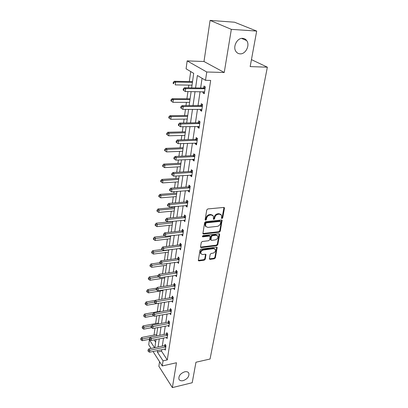 <?xml version="1.0" encoding="UTF-8"?>
<svg xmlns="http://www.w3.org/2000/svg" width="408" height="408" viewBox="0 0 408 408"><rect width="100%" height="100%" fill="white"/><g stroke="black" fill="none" stroke-linecap="round" stroke-linejoin="round"><path stroke-width="0.61" d="M221.988 218.545L222.707 217.857L224.471 208.269L224.4 207.749L223.763 207.442L207.82 208.937L206.764 209.941L205.122 219.667L205.637 220.238L206.371 219.54L206.581 218.29C207.055 216.51 208.172 215.439 209.931 215.093L211.262 214.96L213.374 215.975L213.415 219.167L213.874 219.387L214.598 218.693L214.817 217.449C215.302 215.679 216.408 214.623 218.142 214.276L219.458 214.144L221.508 215.128L221.544 218.331L221.988 218.545M221.488 218.081L222.207 217.393L223.951 207.442M205.112 219.769L205.887 219.065L206.096 217.821L206.581 218.29M213.379 218.917L214.108 218.224L214.322 216.985L214.817 217.449M184.696 371.805C180.397 373.453 178.48 375.921 178.949 379.216C179.653 380.603 181.055 381.082 183.156 380.649C187.445 378.981 189.343 376.507 188.848 373.228C188.154 371.872 186.767 371.397 184.696 371.805M242.745 38.352C237.17 37.694 232.463 46.951 235.982 51.525C237.002 52.969 238.359 53.744 240.047 53.846C245.611 54.417 250.272 45.186 246.677 40.591C245.682 39.224 244.372 38.48 242.745 38.352M209.406 258.647L209.457 259.075L210.105 259.366L214.379 258.774L215.373 257.82L217.143 247.427L216.505 247.136L200.996 249.135L199.981 250.109L198.329 260.605L199.002 260.906L204.26 260.176L205.265 259.218L205.958 254.516L205.295 254.215L202.684 254.566L200.899 253.751C200.517 251.93 201.374 250.675 203.47 249.992L213.67 248.666L215.388 249.446C215.781 251.257 214.934 252.511 212.849 253.205L211.171 253.429L210.166 254.393L209.406 258.647M161.777 349.625L161.542 351.206L167.275 359.917L163.052 360.845L162.282 365.94L153.015 351.472M256.688 31.069L231.336 29.356L210.084 20.4L234.544 22.216L256.688 31.069L250.17 66.596L267.368 67.187L210.054 359.02L195.962 362.233L192.204 382.74L172.37 387.6L176.46 362.753L162.282 365.94M210.084 20.4L203.995 61.516L224.237 72.486L231.336 29.356M224.237 72.486L206.764 71.997L205.505 80.315L197.375 75.506L195.575 87.939M167.275 359.917L210.676 80.422L205.505 80.315M219.234 232.208L220.254 231.239L222.1 220.325L221.462 220.024L205.657 221.682L204.612 222.676L202.888 233.702L203.561 234.024L219.234 232.208L218.744 231.734L219.759 230.76L221.661 220.024M219.652 234.508L217.785 244.683L216.776 245.647L201.256 247.625L200.583 247.314L200.527 246.871L201.266 242.48L202.297 241.495L208.666 240.72L209.692 239.741L210.145 236.354L209.488 236.048L202.827 236.834L202.353 236.614L203.036 235.6L218.953 233.738L219.591 234.034L219.652 234.508L219.162 234.029L217.301 244.193L217.785 244.683M159.554 361.672L158.87 366.277L172.37 387.6M267.368 67.187L251.45 59.629M202.072 78.285L200.629 88.006M200.078 91.688L198.013 105.626M197.462 109.308L195.463 122.782M194.917 126.46L192.984 139.485M192.438 143.162L190.567 155.754M190.021 159.426L188.21 171.61M187.67 175.277L185.915 187.068M185.375 190.725L183.682 202.133M183.136 205.79L181.499 216.832M180.958 220.478L179.367 231.173M178.826 234.809L177.291 245.167M176.751 248.798L175.261 258.835M174.726 262.451L173.278 272.177M172.742 275.783L171.345 285.207M170.809 288.808L169.453 297.942M168.922 301.532L167.606 310.391M167.076 313.966L165.801 322.555M165.271 326.12L164.031 334.453M163.506 338.002L162.302 346.091M203.118 91.718L202.944 92.886L204.281 93.728L205.326 86.868L203.975 86.047L203.694 87.898M200.471 109.293L200.313 110.328L201.623 111.226L202.638 104.55L201.317 103.673L201.042 105.478M197.89 126.398L197.752 127.316L199.038 128.26L200.022 121.763L198.727 120.834L198.461 122.589M195.376 143.06L195.254 143.856L196.513 144.85L197.477 138.521L196.207 137.547L195.952 139.256M192.928 159.283L192.826 159.972L194.06 161.007L194.999 154.841L193.754 153.821L193.499 155.489M190.546 175.098L190.454 175.68L191.668 176.756L192.581 170.748L191.362 169.687L191.117 171.309M188.221 190.511L188.144 190.99L189.332 192.107L190.225 186.247L189.026 185.145L188.792 186.731M185.951 205.535L185.895 205.923L187.058 207.075L187.93 201.363L186.752 200.226L186.522 201.766M183.743 220.198L184.839 221.677L185.686 216.107L184.538 214.929L184.309 216.434M181.585 234.498L182.677 235.926L183.503 230.489L182.371 229.281L182.152 230.75M179.479 248.452L180.56 249.834L181.371 244.525L180.26 243.285L180.045 244.718M177.424 262.079L178.5 263.41L179.285 258.223L178.199 256.958L177.985 258.356M175.44 275.385L176.486 276.665L177.256 271.606L176.185 270.305L175.976 271.677M173.538 288.369L174.517 289.619L175.267 284.672L174.216 283.351L174.017 284.687M171.676 301.063L172.594 302.272L173.329 297.442L172.293 296.091L172.1 297.396M169.85 313.461L170.717 314.645L171.431 309.917L170.416 308.55L170.223 309.825M168.065 325.584L168.876 326.737L169.58 322.116L168.581 320.724L168.392 321.973M166.311 337.442L167.081 338.558L167.764 334.045L166.785 332.632L166.602 333.851M164.597 349.034L165.322 350.125L165.995 345.709L165.026 344.275L164.847 345.469M190.704 71.563L189.312 81.554M188.817 85.114L188.44 87.837M187.92 91.56L186.915 98.772M186.42 102.332L185.961 105.652M185.441 109.37L184.584 115.546M184.09 119.1L183.549 122.981M183.029 126.699L182.31 131.891M181.815 135.446L181.198 139.857M180.683 143.57L180.091 147.824M179.596 151.373L178.913 156.29M178.398 159.997L177.929 163.358M177.434 166.903L176.684 172.298M176.169 175.996L175.822 178.515M175.328 182.055L174.517 187.899M174.002 191.592L173.762 193.3M173.273 196.834L172.4 203.102M171.885 206.79L171.753 207.733M171.263 211.257L170.335 217.933M169.305 225.338L168.32 232.397M167.392 239.088L166.357 246.514M165.52 252.516L164.439 260.289M163.695 265.644L162.568 273.737M161.91 278.465L160.742 286.87M160.166 291.001L158.957 299.702M158.452 303.312L157.274 311.809M156.713 315.838L155.637 323.549M155.009 328.078L154.04 335.039M154.096 339.895L155.626 342.22M151.062 348.422L148.726 344.77L149.399 339.798L154.53 347.703M149.828 339.711L149.399 339.798M191.643 87.883L193.703 73.333L186.084 68.83L187.16 60.889L206.764 71.997M203.995 61.516L187.16 60.889M157.605 350.508L157.376 352.094L163.052 360.845M195.039 91.637L193.015 105.636M192.484 109.334L190.526 122.864M189.99 126.562L188.098 139.638M187.568 143.33L185.737 155.978M185.201 159.666L183.432 171.895M182.901 175.578L181.193 187.41M180.657 191.082L179.005 202.536M178.475 206.203L176.868 217.291M176.343 220.947L174.787 231.683M174.262 235.329L172.757 245.728M172.232 249.364L170.774 259.437M170.248 263.068L168.835 272.825M168.315 276.44L166.949 285.901M166.423 289.507L165.097 298.671M164.577 302.272L163.292 311.156M162.777 314.741L161.527 323.36M161.012 326.93L159.803 335.289M159.288 338.849L158.115 346.958M154.861 347.636L156.009 339.507M156.514 335.942L157.702 327.563M158.207 323.983L159.431 315.348M159.941 311.753L161.201 302.843M161.711 299.237L163.011 290.052M163.526 286.436L164.868 276.955M165.383 273.324L166.765 263.543M167.285 259.906L168.713 249.808M169.228 246.157L170.707 235.737M171.222 232.076L172.747 221.315M173.267 217.643L174.843 206.524M175.364 202.847L176.99 191.362M177.511 187.68L179.194 175.807M179.714 172.115L181.453 159.849M181.973 156.152L183.773 143.463M184.294 139.76L186.155 126.638M186.68 122.93L188.603 109.354M189.128 105.647L191.117 91.591M161.542 351.206L157.376 352.094M202.944 92.886L204.408 92.897M200.313 110.328L201.761 110.323M197.752 127.316L199.186 127.286M195.254 143.856L196.671 143.805M192.826 159.972L194.228 159.905M190.454 175.68L191.842 175.593M188.144 190.99L189.521 190.888M185.895 205.923L187.252 205.8M183.697 220.493L185.043 220.356M181.555 234.707L182.886 234.554M179.459 248.579L180.78 248.416M177.419 262.13L178.551 261.972M220.861 214.44L218.958 213.685L219.458 214.144M214.322 216.985C214.807 215.215 215.914 214.159 217.643 213.812L218.958 213.685M212.736 215.281L210.773 214.496L211.262 214.96M206.096 217.821C206.57 216.041 207.682 214.975 209.442 214.623L210.773 214.496M202.827 233.529L218.744 231.734M220.774 221.932L220.284 221.371L206.423 222.839L205.693 223.538L205.673 226.379L207.81 227.399L217.255 226.358C218.963 226.001 220.06 224.956 220.539 223.222L220.774 221.932M220.544 221.411L219.785 220.906L220.284 221.371M205.795 226.583L205.188 225.899L204.984 224.364L205.209 223.064L205.938 222.365L219.785 220.906M200.522 247.115L216.296 245.157L217.301 244.193M209.906 236.12L209.008 235.564L202.353 236.349L202.827 236.834M215.21 239.919C217.331 239.221 218.183 237.941 217.765 236.069L216.046 235.273L212.441 235.702L211.421 236.676L210.962 240.057L211.614 240.358L215.21 239.919M217.224 235.498L215.562 234.794L216.046 235.273M210.712 239.802L210.421 239.108L210.936 236.191L211.956 235.217L215.562 234.794M219.162 234.029L219.167 233.743M214.873 248.89L213.19 248.176L213.67 248.666M200.93 253.807L200.435 253.251C200.048 251.43 200.904 250.175 203 249.492L213.19 248.176M198.268 260.391L203.796 259.672L204.796 258.713L205.55 254.22M209.396 258.861L213.904 258.274L214.899 257.321L216.725 247.136M192.53 81.615L174.369 81.263L175.588 82.059L175.226 84.895L192.025 85.165M192.423 82.37L175.588 82.059L173.777 82.646L173.288 82.329L173.145 83.462L173.635 83.783L173.777 82.646M173.635 83.783L173.145 83.462M173.288 82.329L174.369 81.263M204.49 88.873L203.148 88.041L184.406 87.781L185.701 88.623L205.04 88.73M183.824 89.23L185.701 88.623L185.303 91.53L183.151 90.051L183.671 90.392L183.824 89.23L183.309 88.888L183.151 90.051M204.561 91.887L185.303 91.53L183.671 90.392M203.148 88.041L205.265 87.251M184.406 87.781L183.309 88.888M190.097 98.787L172.14 98.711L173.339 99.557L172.982 102.316L189.598 102.337M189.98 99.613L173.339 99.557L171.549 100.128L171.074 99.787L170.932 100.888L171.411 101.23L171.549 100.128M172.982 102.316L171.411 101.23M171.074 99.787L172.14 98.711M187.731 115.515L169.968 115.699L171.146 116.591L170.799 119.284L187.226 119.059M187.604 116.407L171.146 116.591L169.381 117.147L168.912 116.785L168.774 117.861L169.244 118.223L169.381 117.147M170.799 119.284L169.244 118.223M168.912 116.785L169.968 115.699M201.817 106.508L200.501 105.626L181.973 105.657L183.243 106.554L202.363 106.361M181.397 107.136L180.887 106.779L180.734 107.906L181.244 108.268L181.397 107.136L183.243 106.554L182.855 109.385L201.899 109.431M200.501 105.626L202.597 104.825M181.973 105.657L180.887 106.779M181.244 108.268L182.855 109.385M199.216 123.675L197.926 122.742L179.607 123.048L180.851 124.001L199.757 123.522M179.03 124.562L178.536 124.185L178.383 125.282L178.877 125.664L179.03 124.562L180.851 124.001L180.474 126.75L199.303 126.516M197.926 122.742L199.996 121.931M179.607 123.048L178.536 124.185M178.877 125.664L180.474 126.75M185.421 131.815L167.856 132.248L169.009 133.192L168.667 135.808L184.921 135.359M185.283 132.773L169.009 133.192L167.27 133.727L166.811 133.345L166.678 134.395L167.132 134.773L167.27 133.727M168.667 135.808L167.132 134.773M166.811 133.345L167.856 132.248M183.172 147.706L165.796 148.374L166.923 149.359L166.597 151.914L182.672 151.246M183.024 148.726L166.923 149.359L165.209 149.879L164.761 149.486L164.628 150.506L165.077 150.904L165.209 149.879M166.597 151.914L165.077 150.904M164.761 149.486L165.796 148.374M180.979 163.2L163.786 164.093L164.893 165.123L164.572 167.611L180.474 166.739M180.826 164.281L164.893 165.123L163.2 165.628L162.761 165.214L162.634 166.209L163.078 166.622L163.2 165.628M164.572 167.611L163.078 166.622M162.761 165.214L163.786 164.093M196.687 140.388L195.422 139.409L177.302 139.98L178.52 140.979L197.217 140.235M176.725 141.525L176.241 141.127L176.098 142.193L176.582 142.596L176.725 141.525L178.52 140.979L178.153 143.657L196.773 143.147M195.422 139.409L197.467 138.593M177.302 139.98L176.241 141.127M176.582 142.596L178.153 143.657M194.218 156.672L192.979 155.647L175.058 156.468L176.256 157.508L194.744 156.514M174.486 158.039L174.007 157.621L173.864 158.666L174.344 159.084L174.486 158.039L176.256 157.508L175.894 160.12L194.31 159.35M192.979 155.647L194.983 154.831M175.058 156.468L174.007 157.621M174.344 159.084L175.894 160.12M191.811 172.538L190.597 171.467L172.875 172.523L174.048 173.609L192.331 172.375M172.298 174.124L171.834 173.691L171.697 174.706L172.161 175.144L172.298 174.124L174.048 173.609L173.696 176.154L191.913 175.139M190.597 171.467L192.505 170.682M172.875 172.523L171.834 173.691M172.161 175.144L173.696 176.154M189.47 188.001L188.277 186.895L170.743 188.17L171.895 189.302L189.985 187.833M170.172 189.796L169.713 189.348L169.58 190.337L170.039 190.791L170.172 189.796L171.895 189.302L171.554 191.775L189.572 190.531M188.277 186.895L190.097 186.13M170.743 188.17L169.713 189.348M170.039 190.791L171.554 191.775M187.185 203.077L186.012 201.934L168.667 203.424L169.799 204.592L187.69 202.909M168.096 205.076L167.647 204.607L167.52 205.571L167.969 206.04L168.096 205.076L169.799 204.592L169.468 207.004L187.292 205.54M186.012 201.934L187.751 201.195M168.667 203.424L167.647 204.607M167.969 206.04L169.468 207.004M184.957 217.785L183.809 216.607L166.648 218.295L167.754 219.499L185.456 217.612M166.076 219.968L165.633 219.484L165.505 220.427L165.949 220.912L166.076 219.968L167.754 219.499L167.428 221.855L185.069 220.182M183.809 216.607L185.472 215.888M166.648 218.295L165.633 219.484M165.949 220.912L167.428 221.855M182.779 232.132L181.657 230.923L164.674 232.8L165.76 234.039L183.279 231.958M164.103 234.493L163.669 233.998L163.547 234.916L163.98 235.411L164.103 234.493L165.76 234.039L165.444 236.334L182.896 234.462M181.657 230.923L183.253 230.219M164.674 232.8L163.669 233.998M163.98 235.411L165.444 236.334M180.657 246.136L179.551 244.892L162.746 246.952L163.812 248.222L181.152 245.958M162.18 248.666L161.757 248.156L161.634 249.053L162.058 249.563L162.18 248.666L163.812 248.222L163.506 250.466L180.78 248.406M179.551 244.892L181.091 244.208M162.746 246.952L161.757 248.156M162.058 249.563L163.506 250.466M178.587 259.804L177.5 258.534L160.869 260.768L161.915 262.064L179.076 259.626M160.303 262.497L159.885 261.977L159.768 262.849L160.181 263.369L160.303 262.497L161.915 262.064L161.614 264.251L178.714 262.012M177.5 258.534L178.979 257.866M160.869 260.768L159.885 261.977M160.181 263.369L161.614 264.251M176.567 273.156L175.496 271.856L159.033 274.252L160.064 275.579L177.046 272.972M158.467 275.997L158.059 275.461L157.942 276.318L158.355 276.848L158.467 275.997L160.064 275.579L159.768 277.715L176.695 275.303M175.496 271.856L176.924 271.203M159.033 274.252L158.059 275.461M158.355 276.848L159.768 277.715M174.588 286.192L173.538 284.866L157.238 287.421L158.253 288.772L175.068 286.013M156.677 289.18L156.274 288.635L156.162 289.471L156.565 290.012L156.677 289.18L158.253 288.772L157.967 290.858L174.721 288.288M173.538 284.866L174.92 284.233M157.238 287.421L156.274 288.635M156.565 290.012L157.967 290.858M172.661 298.931L171.625 297.58L155.489 300.283L156.483 301.66L173.13 298.748M154.933 302.053L154.535 301.502L154.423 302.318L154.821 302.869L154.933 302.053L156.483 301.66L156.208 303.695L172.793 300.971M171.625 297.58L172.961 296.958M155.489 300.283L154.535 301.502M154.821 302.869L156.208 303.695M170.774 311.38L169.759 310.009L153.78 312.849L154.76 314.247L171.238 311.197M153.224 314.634L152.832 314.073L152.725 314.869L153.117 315.43L153.224 314.634L154.76 314.247L154.484 316.241L170.906 313.37M169.759 310.009L171.049 309.402M153.78 312.849L152.832 314.073M153.117 315.43L154.484 316.241M168.927 323.554L167.933 322.157L152.108 325.13L153.071 326.553L169.391 323.365M151.552 326.925L151.169 326.354L151.067 327.134L151.45 327.706L151.552 326.925L153.071 326.553L152.806 328.501L169.065 325.492M167.933 322.157L169.182 321.56M152.108 325.13L151.169 326.354M151.562 325.844L144.019 327.267L143.774 329.144L151.439 327.69L152.806 328.501M178.837 178.316L161.828 179.423L162.914 180.489L162.603 182.917L178.337 181.851M178.673 179.454L162.914 180.489L161.247 180.979L160.813 180.55L160.691 181.519L161.124 181.953L161.247 180.979M162.603 182.917L161.124 181.953M160.813 180.55L161.828 179.423M176.746 193.071L159.916 194.376L160.987 195.478L160.681 197.844L176.246 196.595M176.577 194.254L160.987 195.478L159.339 195.952L158.911 195.514L158.794 196.457L159.217 196.901L159.339 195.952M160.681 197.844L159.217 196.901M158.911 195.514L159.916 194.376M174.711 207.468L158.054 208.962L159.105 210.105L158.804 212.415L174.211 210.982M174.532 208.702L159.105 210.105L157.478 210.564L157.06 210.11L156.942 211.033L157.355 211.487L157.478 210.564M158.804 212.415L157.355 211.487M157.06 210.11L158.054 208.962M172.717 221.524L156.233 223.201L157.264 224.375L156.973 226.629L172.222 225.032M172.538 222.804L155.657 224.823L155.249 224.354L155.132 225.257L155.545 225.726L155.657 224.823M156.973 226.629L155.545 225.726M155.249 224.354L156.233 223.201M164.801 235.931L154.459 237.104L155.474 238.308L155.188 240.511L170.279 238.751M170.585 236.574L153.882 238.741L153.479 238.262L153.367 239.139L153.77 239.624L153.882 238.741M155.188 240.511L153.77 239.624M153.479 238.262L154.459 237.104M162.022 249.518L152.725 250.68L153.719 251.909L153.444 254.062L168.382 252.154M168.683 250.028L152.153 252.338L151.756 251.843L151.649 252.7L152.041 253.195L152.153 252.338M153.444 254.062L152.041 253.195M151.756 251.843L152.725 250.68M159.778 262.752L151.031 263.94L152.011 265.2L151.74 267.301L166.525 265.246M161.124 263.95L150.46 265.613L150.073 265.108L149.966 265.95L150.353 266.455L150.46 265.613M151.74 267.301L150.353 266.455M150.073 265.108L151.031 263.94M158.039 275.63L149.374 276.899L150.338 278.185L150.073 280.235L164.715 278.047M158.549 276.971L148.808 278.587L148.425 278.067L148.318 278.888L148.701 279.409L148.808 278.587M150.073 280.235L148.701 279.409M148.425 278.067L149.374 276.899M156.652 288.165L147.757 289.563L148.701 290.873L148.446 292.878L162.94 290.557M156.31 289.67L147.191 291.261L146.814 290.736L146.712 291.541L147.089 292.067L147.191 291.261M148.446 292.878L147.089 292.067M146.814 290.736L147.757 289.563M155.397 300.4L146.176 301.94L147.104 303.277L146.855 305.24L156.142 303.659M154.464 302.037L145.61 303.659L145.243 303.124L145.141 303.909L145.513 304.439L145.61 303.659M146.855 305.24L145.513 304.439M145.243 303.124L146.176 301.94M160.002 311.324L144.631 314.048L145.544 315.404L145.299 317.322L153.745 315.802M152.827 314.104L144.07 315.777L143.703 315.231L143.968 316.542L144.07 315.777M145.299 317.322L143.968 316.542M143.703 315.231L144.631 314.048M158.34 323.044L143.116 325.89L144.019 327.267L142.555 327.629L142.198 327.078L142.463 328.379L142.555 327.629M143.774 329.144L142.463 328.379M142.198 327.078L143.116 325.89M167.122 335.452L166.143 334.035L150.476 337.135L151.419 338.579L167.581 335.264M149.925 338.946L149.547 338.365L149.44 339.125L149.818 339.706L149.925 338.946L151.419 338.579L151.159 340.481L167.265 337.345M166.143 334.035L167.356 333.453M150.476 337.135L149.547 338.365M149.818 339.706L151.159 340.481M156.718 334.509L141.637 337.477L142.525 338.875L142.285 340.711L149.532 339.262M150.333 337.324L141.081 339.221L140.724 338.666L140.984 339.956L141.081 339.221M142.285 340.711L140.984 339.956M140.724 338.666L141.637 337.477M165.357 347.091L164.393 345.658L148.879 348.876L149.807 350.339L165.811 346.902M148.328 350.696L147.956 350.105L148.226 351.436L148.328 350.696L149.807 350.339L149.552 352.201L165.505 348.937M164.393 345.658L165.571 345.081M148.879 348.876L147.956 350.105M148.226 351.436L149.552 352.201M222.207 217.393L222.707 217.857M205.887 219.065L206.371 219.54M214.108 218.224L214.598 218.693M217.643 213.812L218.142 214.276M209.442 214.623L209.931 215.093M223.961 207.815L224.471 208.269M203.087 233.539L203.561 234.024M221.666 220.356L222.166 220.825M219.759 230.76L220.254 231.239M205.938 222.365L206.423 222.839M205.209 223.064L205.693 223.538M204.984 224.364L205.469 224.844M216.296 245.157L216.776 245.647M200.787 247.126L201.256 247.625M209.008 235.564L209.488 236.048M211.956 235.217L212.441 235.702M210.936 236.191L211.421 236.676M210.421 239.108L210.9 239.593M203 249.492L203.47 249.992M205.54 254.449L206.009 254.949M204.796 258.713L205.265 259.218M203.796 259.672L204.26 260.176M198.543 260.401L199.002 260.906M216.714 247.391L217.199 247.875M214.899 257.321L215.373 257.82M213.904 258.274L214.379 258.774M209.636 258.866L210.105 259.366M204.882 88.791L203.536 87.965M202.205 106.427L200.889 105.544M199.599 123.588L198.308 122.655M197.064 140.301L195.799 139.322M194.591 156.58L193.351 155.555M192.183 172.441L190.964 171.375M189.837 187.904L188.644 186.798M187.547 202.98L186.374 201.838M185.314 217.683L184.166 216.505M183.136 232.03L182.009 230.816M181.009 246.029L179.903 244.785M178.934 259.697L177.847 258.427M176.909 273.044L175.838 271.743M174.93 286.079L173.879 284.753M172.992 298.819L171.962 297.468M171.105 311.268L170.09 309.891M169.259 323.437L168.259 322.04M167.448 335.335L166.469 333.917M165.684 346.973L164.72 345.54M241.628 38.403L246.677 40.591M188.338 372.484L188.848 373.228M224.109 207.488L224.4 207.749M221.835 220.075L222.1 220.325M205.188 225.899L205.673 226.379M210.482 239.567L210.962 240.057M200.435 253.251L200.899 253.751"/></g></svg>
